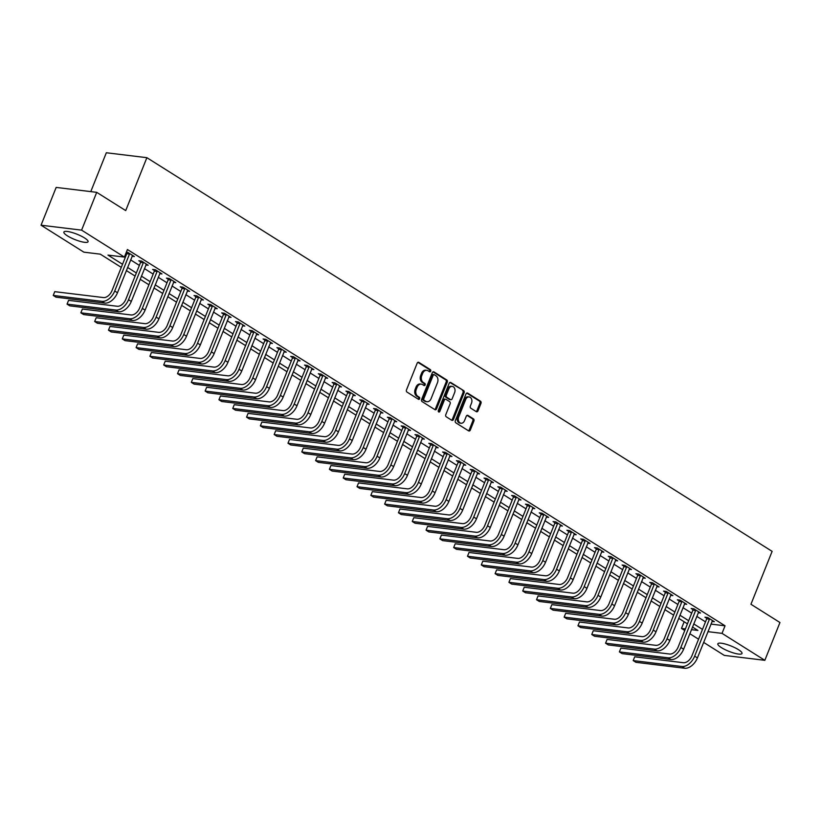 <?xml version="1.0" encoding="UTF-8"?>
<svg xmlns="http://www.w3.org/2000/svg" width="821" height="821" viewBox="0 0 821 821"><rect width="100%" height="100%" fill="white"/><g stroke="black" fill="none" stroke-linecap="round" stroke-linejoin="round"><path stroke-width="1.23" d="M430.717 371.164A1.149 0.862 96.9 0 0 430.368 369.645L418.854 362.389A1.642 1.232 96.9 0 0 417.171 363.2L406.487 389.903A1.642 1.232 96.9 0 0 406.98 392.069L418.505 399.324A1.149 0.862 96.9 0 0 419.336 397.251L417.838 396.307A5.244 3.931 96.9 0 1 416.268 389.38L417.16 387.153A5.244 3.931 96.9 0 1 421.265 384.136A5.244 3.931 96.9 0 1 422.528 384.587L424.026 385.531A1.149 0.862 96.9 0 0 424.847 383.448L423.359 382.514A5.244 3.931 96.9 0 1 421.789 375.577L422.682 373.35A5.244 3.931 96.9 0 1 426.787 370.333A5.244 3.931 96.9 0 1 428.049 370.784L429.537 371.728A1.149 0.862 96.9 0 0 430.717 371.164M429.25 371.544A1.149 0.862 96.9 0 0 429.28 369.512L417.899 362.348M418.207 399.139A1.149 0.862 96.9 0 0 418.238 397.118L416.75 396.174L417.838 396.307M423.728 385.336A1.149 0.862 96.9 0 0 423.759 383.315L422.261 382.381L423.359 382.514M721.372 647.605A13.023 2.873 21.8 0 1 717.831 643.808A13.023 2.873 21.8 0 1 725.754 644.167A13.023 2.873 21.8 0 1 738.469 649.678A13.023 2.873 21.8 0 1 742.01 653.475A13.023 2.873 21.8 0 1 734.087 653.116A13.023 2.873 21.8 0 1 721.372 647.605M67.414 235.853A13.023 2.873 21.8 0 1 63.874 232.056A13.023 2.873 21.8 0 1 71.796 232.425A13.023 2.873 21.8 0 1 84.512 237.926A13.023 2.873 21.8 0 1 88.052 241.723A13.023 2.873 21.8 0 1 80.13 241.364A13.023 2.873 21.8 0 1 67.414 235.853M476.313 411.67A1.642 1.232 96.9 0 0 477.986 410.869L480.983 403.368A1.642 1.232 96.9 0 0 480.49 401.202L467.703 393.146A1.642 1.232 96.9 0 0 466.02 393.947L455.337 420.66A1.642 1.232 96.9 0 0 455.829 422.825L468.627 430.881A1.642 1.232 96.9 0 0 470.3 430.081L473.922 421.029A1.642 1.232 96.9 0 0 473.43 418.864L467.949 415.416A1.642 1.232 96.9 0 0 466.277 416.216L464.481 420.711A4.382 3.284 96.9 0 1 461.053 423.236A4.382 3.284 96.9 0 1 458.682 417.058L465.712 399.468A4.382 3.284 96.9 0 1 469.14 396.943A4.382 3.284 96.9 0 1 471.511 403.121L470.341 406.056A1.642 1.232 96.9 0 0 470.833 408.222L476.313 411.67M121.292 267.379L100.295 254.161L83.855 252.16L41.05 225.211L56.167 187.414L96.714 192.34L125.716 210.597L146.877 157.683L772.12 551.353L750.948 604.266L779.95 622.523L764.833 660.32L724.286 655.394L703.628 642.391M96.714 192.34L81.597 230.137L124.402 257.086L107.972 255.095L122.534 264.27M710.945 624.093L725.046 625.807L127.429 249.533L124.402 257.086M725.046 625.807L722.028 633.371L764.833 660.32M447.26 382.145A1.642 1.232 96.9 0 0 446.768 379.969L433.981 371.913A1.642 1.232 96.9 0 0 432.298 372.724L421.614 399.427A1.642 1.232 96.9 0 0 422.107 401.602L434.904 409.648A1.642 1.232 96.9 0 0 436.577 408.848L447.26 382.145L446.162 382.011A1.642 1.232 96.9 0 0 445.68 379.846L433.026 371.872M450.842 382.535L463.629 390.591A1.642 1.232 96.9 0 1 464.122 392.756L453.438 419.469A1.642 1.232 96.9 0 1 451.766 420.27L446.285 416.822A1.642 1.232 96.9 0 1 445.793 414.656L450.124 403.819A1.642 1.232 96.9 0 0 449.641 401.654L446.008 399.365A1.642 1.232 96.9 0 0 444.325 400.166L439.82 411.444A1.149 0.862 96.9 0 1 438.301 410.49L449.159 383.335A1.642 1.232 96.9 0 1 450.842 382.535L450.021 382.432M124.761 256.203L125.562 256.706M130.621 259.888L139.375 265.399M144.424 268.59L153.178 274.101M158.237 277.282L166.991 282.793M172.041 285.975L180.794 291.486M185.854 294.667L194.608 300.178M199.657 303.36L208.411 308.87M213.47 312.052L222.224 317.563M227.273 320.754L236.027 326.265M241.087 329.447L249.841 334.958M254.89 338.139L263.644 343.65M268.703 346.831L277.457 352.342M282.506 355.524L291.26 361.035M296.319 364.216L305.073 369.727M310.122 372.919L318.876 378.419M323.936 381.611L332.69 387.122M337.739 390.303L346.493 395.814M351.552 398.996L360.306 404.507M365.355 407.688L374.109 413.199M379.169 416.38L387.923 421.891M392.972 425.083L401.726 430.584M406.785 433.775L415.539 439.286M420.588 442.468L429.342 447.979M434.401 451.16L443.155 456.671M448.204 459.852L456.958 465.363M462.018 468.545L470.772 474.056M475.821 477.247L484.575 482.748M489.634 485.94L498.388 491.451M503.437 494.632L512.191 500.143M517.251 503.324L526.004 508.835M531.054 512.017L539.808 517.528M544.867 520.709L553.621 526.22M558.67 529.412L567.424 534.912M572.483 538.104L581.237 543.615M586.286 546.796L595.04 552.307M600.1 555.489L608.854 561M613.903 564.181L622.657 569.692M627.716 572.873L636.47 578.384M641.519 581.576L650.273 587.077M655.332 590.268L664.086 595.779M669.136 598.961L677.889 604.472M682.949 607.653L691.703 613.164M696.752 616.345L705.506 621.856M126.136 252.755L126.814 253.176M126.362 252.211L127.748 252.375L134.377 256.552L132.068 256.265M145.871 264.967L148.18 265.245L141.561 261.068L138.821 260.739L140.617 261.868M159.685 273.66L161.994 273.937L155.364 269.76L152.624 269.432L154.43 270.561M173.488 282.352L175.797 282.629L169.177 278.463L166.437 278.124L168.233 279.263M187.301 291.045L189.61 291.322L182.98 287.155L180.24 286.816L182.046 287.955M201.104 299.737L203.413 300.014L196.794 295.847L194.054 295.509L195.85 296.648M214.917 308.429L217.226 308.717L210.597 304.54L207.857 304.211L209.663 305.34M228.72 317.132L231.029 317.409L224.41 313.232L221.67 312.904L223.466 314.033M242.534 325.824L244.843 326.101L238.213 321.924L235.473 321.596L237.279 322.725M256.337 334.516L258.646 334.794L252.026 330.627L249.286 330.288L251.082 331.427M270.15 343.209L272.459 343.486L265.83 339.319L263.089 338.981L264.896 340.12M283.963 351.901L286.262 352.178L279.643 348.012L276.903 347.673L278.699 348.812M297.766 360.593L300.076 360.881L293.446 356.704L290.706 356.376L292.512 357.504M311.58 369.286L313.879 369.573L307.259 365.396L304.519 365.068L306.315 366.197M325.383 377.988L327.692 378.265L321.062 374.089L318.322 373.76L320.128 374.889M339.196 386.681L341.495 386.958L334.876 382.781L332.136 382.453L333.931 383.592M352.999 395.373L355.308 395.65L348.679 391.484L345.939 391.145L347.745 392.284M366.813 404.065L369.111 404.343L362.492 400.176L359.752 399.837L361.548 400.976M380.616 412.758L382.925 413.045L376.295 408.868L373.555 408.54L375.361 409.669M394.429 421.45L396.728 421.737L390.108 417.561L387.368 417.232L389.164 418.361M408.232 430.153L410.541 430.43L403.911 426.253L401.171 425.925L402.978 427.053M422.045 438.845L424.344 439.122L417.725 434.945L414.985 434.617L416.781 435.756M435.848 447.537L438.157 447.814L431.528 443.648L428.788 443.309L430.594 444.448M449.662 456.23L451.961 456.507L445.341 452.34L442.601 452.002L444.397 453.141M463.465 464.922L465.774 465.209L459.144 461.033L456.404 460.704L458.21 461.833M477.278 473.614L479.577 473.902L472.958 469.725L470.217 469.396L472.013 470.525M491.081 482.317L493.39 482.594L486.761 478.417L484.021 478.089L485.827 479.218M504.894 491.009L507.193 491.286L500.574 487.11L497.834 486.781L499.63 487.92M518.698 499.702L521.007 499.979L514.377 495.812L511.637 495.474L513.443 496.613M532.511 508.394L534.81 508.671L528.19 504.505L525.45 504.166L527.246 505.305M546.314 517.086L548.623 517.374L541.993 513.197L539.253 512.868L541.06 513.997M560.127 525.779L562.426 526.066L555.807 521.889L553.067 521.561L554.863 522.69M573.93 534.481L576.239 534.758L569.61 530.582L566.87 530.253L568.676 531.382M587.744 543.174L590.042 543.451L583.423 539.274L580.683 538.945L582.479 540.085M601.547 551.866L603.856 552.143L597.226 547.976L594.486 547.638L596.292 548.777M615.36 560.558L617.659 560.835L611.04 556.669L608.299 556.33L610.095 557.469M629.163 569.251L631.472 569.538L624.843 565.361L622.102 565.033L623.909 566.162M642.976 577.943L645.275 578.23L638.656 574.053L635.916 573.725L637.712 574.854M656.779 586.646L659.089 586.923L652.459 582.746L649.719 582.417L651.525 583.546M670.593 595.338L672.902 595.615L666.272 591.438L663.532 591.11L665.328 592.249M684.396 604.03L686.705 604.307L680.075 600.141L677.335 599.802L679.141 600.941M698.209 612.723L700.518 613L693.889 608.833L691.149 608.494L692.945 609.634M712.012 621.415L714.321 621.702L707.692 617.525L704.952 617.197L706.758 618.326M146.877 157.683L106.33 152.757L90.782 191.621M41.05 225.211L81.597 230.137M698.568 639.2L689.814 633.699M684.765 630.507L681.471 628.445L685.402 628.917M684.15 621.764L681.471 628.445M691.436 629.656L697.912 630.436L692.483 627.018M687.434 623.837L678.68 618.326M673.62 615.145L664.866 609.634M659.817 606.452L651.063 600.941M646.004 597.75L637.25 592.249M632.201 589.057L623.447 583.546M618.387 580.365L609.634 574.854M604.584 571.673L595.83 566.162M590.771 562.98L582.017 557.469M576.968 554.288L568.214 548.777M563.155 545.596L554.401 540.085M549.352 536.893L540.598 531.382M535.538 528.201L526.784 522.69M521.735 519.508L512.981 513.997M507.922 510.816L499.168 505.305M494.119 502.124L485.365 496.613M480.306 493.431L471.552 487.92M466.502 484.729L457.749 479.218M452.689 476.036L443.935 470.525M438.886 467.344L430.132 461.833M425.073 458.652L416.319 453.141M411.27 449.959L402.516 444.448M397.456 441.267L388.702 435.756M383.653 432.564L374.899 427.053M369.84 423.872L361.086 418.361M356.037 415.18L347.283 409.669M342.224 406.487L333.47 400.976M328.421 397.795L319.667 392.284M314.607 389.103L305.853 383.592M300.804 380.4L292.05 374.889M286.991 371.708L278.237 366.197M273.188 363.015L264.434 357.504M259.374 354.323L250.621 348.812M245.571 345.631L236.817 340.12M231.758 336.938L223.004 331.427M217.955 328.236L209.201 322.725M204.142 319.543L195.388 314.033M190.339 310.851L181.585 305.34M176.525 302.159L167.771 296.648M162.722 293.466L153.968 287.955M148.909 284.774L140.155 279.263M135.106 276.072L126.352 270.561M707.918 631.657L722.028 633.371M127.594 267.451L136.348 272.962M141.407 276.143L150.151 281.654M155.21 284.836L163.964 290.347M169.023 293.538L177.767 299.039M182.826 302.231L191.58 307.742M196.64 310.923L205.383 316.434M210.443 319.615L219.197 325.126M224.256 328.308L233 333.819M238.059 337L246.813 342.511M251.873 345.692L260.616 351.203M265.676 354.395L274.43 359.906M279.489 363.087L288.233 368.598M293.292 371.78L302.046 377.291M307.105 380.472L315.849 385.983M320.908 389.164L329.662 394.675M334.722 397.857L343.465 403.368M348.525 406.559L357.279 412.07M362.338 415.252L371.082 420.763M376.141 423.944L384.895 429.455M389.954 432.636L398.698 438.147M403.758 441.329L412.511 446.84M417.571 450.021L426.315 455.532M431.374 458.723L440.128 464.234M445.187 467.416L453.931 472.927M458.99 476.108L467.744 481.619M472.804 484.8L481.547 490.311M486.607 493.493L495.361 499.004M500.42 502.185L509.174 507.696M514.223 510.888L522.977 516.399M528.036 519.58L536.79 525.091M541.839 528.272L550.593 533.783M555.653 536.965L564.407 542.476M569.456 545.657L578.21 551.168M583.269 554.349L592.023 559.86M597.072 563.052L605.826 568.563M610.886 571.744L619.639 577.255M624.689 580.437L633.443 585.948M638.502 589.129L647.256 594.64M652.305 597.821L661.059 603.332M666.118 606.514L674.872 612.025M679.921 615.216L688.675 620.727M693.735 623.909L702.489 629.42M426.787 370.333L425.689 370.199A5.244 3.931 96.9 0 0 421.584 373.216L422.682 373.35M422.261 382.381A5.244 3.931 96.9 0 1 420.691 375.443L421.584 373.216M421.265 384.136L420.167 384.002A5.244 3.931 96.9 0 0 416.062 387.019L417.16 387.153M416.75 396.174A5.244 3.931 96.9 0 1 415.18 389.246L416.062 387.019M434.761 409.566A1.642 1.232 96.9 0 0 435.479 408.714L446.162 382.011M434.34 374.745A1.149 0.862 96.9 0 0 433.16 375.31L423.79 398.749A1.149 0.862 96.9 0 0 424.129 400.268L425.699 401.264A5.244 3.931 96.9 0 0 426.971 401.715A5.244 3.931 96.9 0 0 431.076 398.698L437.48 382.668A5.244 3.931 96.9 0 0 435.91 375.741L434.34 374.745M433.242 374.612A1.149 0.862 96.9 0 0 432.072 375.176L433.16 375.31M426.971 401.715L425.873 401.582A5.244 3.931 96.9 0 1 424.611 401.13L423.031 400.135A1.149 0.862 96.9 0 1 422.692 398.616L432.072 375.176M449.887 382.494L463.629 390.591M451.622 420.178A1.642 1.232 96.9 0 0 452.34 419.336L463.023 392.623A1.642 1.232 96.9 0 0 462.541 390.457M444.91 399.232A1.642 1.232 96.9 0 0 443.227 400.032L438.722 411.311L439.82 411.444M454.629 392.582A4.382 3.284 96.9 0 0 452.248 386.404A4.382 3.284 96.9 0 0 448.82 388.928L446.347 395.127A1.642 1.232 96.9 0 0 446.84 397.292L450.472 399.581A1.642 1.232 96.9 0 0 452.145 398.78L454.629 392.582M452.248 386.404L451.16 386.27A4.382 3.284 96.9 0 0 447.732 388.795L448.82 388.928M450.185 399.54A1.642 1.232 96.9 0 1 449.374 399.447L445.741 397.159A1.642 1.232 96.9 0 1 445.249 394.993L447.732 388.795M469.14 396.943L468.042 396.81A4.382 3.284 96.9 0 0 464.614 399.334L465.712 399.468M461.053 423.236L459.955 423.102A4.382 3.284 96.9 0 1 457.584 416.924L464.614 399.334M468.483 430.799A1.642 1.232 96.9 0 0 469.202 429.947L472.824 420.896A1.642 1.232 96.9 0 0 472.332 418.731L467.005 415.375M476.17 411.578A1.642 1.232 96.9 0 0 476.888 410.736L479.885 403.244A1.642 1.232 96.9 0 0 479.402 401.069L466.749 393.105M129.554 253.515L129.502 254.038L126.762 253.699L111.974 290.675A8.343 5.203 122.2 0 1 103.467 297.571L54.75 291.66L53.242 295.437L101.958 301.348A12.52 7.81 -57.8 0 0 114.714 291.014L129.502 254.038M54.75 291.66L53.242 295.437L56.002 297.171L104.719 303.093A12.52 7.81 -57.8 0 0 117.475 292.748L132.571 255.413M126.762 253.699L126.886 252.273M143.357 262.207L143.316 262.73L140.576 262.402L125.787 299.367A8.343 5.203 122.2 0 1 117.28 306.264L68.564 300.353L67.055 304.129L115.771 310.04A12.52 7.81 -57.8 0 0 128.528 299.706L143.316 262.73M68.564 300.353L67.055 304.129L69.816 305.864L118.532 311.785A12.52 7.81 -57.8 0 0 131.288 301.44L146.384 264.105M140.576 262.402L140.699 260.965M157.17 270.899L157.119 271.423L154.379 271.094L139.591 308.07A8.343 5.203 122.2 0 1 131.083 314.956L82.367 309.045L80.858 312.822L129.574 318.743A12.52 7.81 -57.8 0 0 142.331 308.398L157.119 271.423M82.367 309.045L80.858 312.822L83.619 314.566L132.335 320.477A12.52 7.81 -57.8 0 0 145.091 310.133L160.187 272.798M154.379 271.094L154.502 269.657M170.973 279.592L170.932 280.115L168.192 279.787L153.404 316.762A8.343 5.203 122.2 0 1 144.896 323.659L96.18 317.737L94.672 321.514L143.388 327.435A12.52 7.81 -57.8 0 0 156.144 317.091L170.932 280.115M96.18 317.737L94.672 321.514L97.432 323.258L146.148 329.17A12.52 7.81 -57.8 0 0 158.905 318.835L174.001 281.5M168.192 279.787L168.315 278.35M184.787 288.284L184.735 288.818L181.995 288.479L167.207 325.455A8.343 5.203 122.2 0 1 158.699 332.351L109.983 326.43L108.475 330.206L157.191 336.128A12.52 7.81 -57.8 0 0 169.947 325.783L184.735 288.818M109.983 326.43L108.475 330.206L111.235 331.951L159.951 337.862A12.52 7.81 -57.8 0 0 172.708 327.528L187.804 290.193M181.995 288.479L182.118 287.052M198.59 296.976L198.549 297.51L195.809 297.171L181.02 334.147A8.343 5.203 122.2 0 1 172.513 341.043L123.797 335.122L122.288 338.909L171.004 344.82A12.52 7.81 -57.8 0 0 183.76 334.486L198.549 297.51M123.797 335.122L122.288 338.909L125.049 340.643L173.765 346.565A12.52 7.81 -57.8 0 0 186.521 336.22L201.617 298.885M195.809 297.171L195.932 295.745M212.403 305.679L212.352 306.202L209.612 305.864L194.823 342.839A8.343 5.203 122.2 0 1 186.326 349.736L137.6 343.825L136.091 347.601L184.807 353.512A12.52 7.81 -57.8 0 0 197.563 343.178L212.352 306.202M137.6 343.825L136.091 347.601L138.852 349.336L187.568 355.257A12.52 7.81 -57.8 0 0 200.324 344.912L215.42 307.577M209.612 305.864L209.735 304.437M226.206 314.371L226.165 314.895L223.425 314.566L208.637 351.532A8.343 5.203 122.2 0 1 200.129 358.428L151.413 352.517L149.904 356.293L198.62 362.205A12.52 7.81 -57.8 0 0 211.377 351.87L226.165 314.895M151.413 352.517L149.904 356.293L152.665 358.028L201.381 363.949A12.52 7.81 -57.8 0 0 214.137 353.605L229.233 316.27M223.425 314.566L223.548 313.129M240.019 323.064L239.968 323.587L237.228 323.258L222.44 360.234A8.343 5.203 122.2 0 1 213.942 367.12L165.216 361.209L163.707 364.986L212.423 370.907A12.52 7.81 -57.8 0 0 225.18 360.563L239.968 323.587M165.216 361.209L163.707 364.986L166.468 366.73L215.184 372.642A12.52 7.81 -57.8 0 0 227.94 362.297L243.037 324.962M237.228 323.258L237.351 321.822M253.822 331.756L253.781 332.279L251.041 331.951L236.253 368.927A8.343 5.203 122.2 0 1 227.745 375.813L179.029 369.902L177.521 373.678L226.237 379.6A12.52 7.81 -57.8 0 0 238.993 369.255L253.781 332.279M179.029 369.902L177.521 373.678L180.281 375.423L228.997 381.334A12.52 7.81 -57.8 0 0 241.754 371L256.85 333.665M251.041 331.951L251.164 330.514M267.636 340.448L267.584 340.982L264.844 340.643L250.056 377.619A8.343 5.203 122.2 0 1 241.559 384.515L192.832 378.594L191.324 382.37L240.04 388.292A12.52 7.81 -57.8 0 0 252.796 377.947L267.584 340.982M192.832 378.594L191.324 382.37L194.084 384.115L242.8 390.026A12.52 7.81 -57.8 0 0 255.557 379.692L270.653 342.357M264.844 340.643L264.967 339.217M281.439 349.141L281.398 349.674L278.658 349.336L263.869 386.311A8.343 5.203 122.2 0 1 255.362 393.208L206.646 387.286L205.137 391.073L253.853 396.984A12.52 7.81 -57.8 0 0 266.609 386.65L281.398 349.674M206.646 387.286L205.137 391.073L207.898 392.807L256.614 398.729A12.52 7.81 -57.8 0 0 269.37 388.384L284.466 351.049M278.658 349.336L278.781 347.909M295.252 357.843L295.201 358.367L292.461 358.028L277.672 395.004A8.343 5.203 122.2 0 1 269.175 401.9L220.459 395.979L218.94 399.765L267.656 405.677A12.52 7.81 -57.8 0 0 280.413 395.342L295.201 358.367M220.459 395.979L218.94 399.765L221.701 401.5L270.417 407.421A12.52 7.81 -57.8 0 0 283.173 397.077L298.269 359.742M292.461 358.028L292.584 356.601M309.055 366.535L309.014 367.059L306.274 366.73L291.486 403.696A8.343 5.203 122.2 0 1 282.978 410.592L234.262 404.681L232.754 408.458L281.47 414.369A12.52 7.81 -57.8 0 0 294.226 404.035L309.014 367.059M234.262 404.681L232.754 408.458L235.514 410.192L284.23 416.114A12.52 7.81 -57.8 0 0 296.986 405.769L312.083 368.434M306.274 366.73L306.397 365.294M322.869 375.228L322.817 375.751L320.077 375.423L305.289 412.399A8.343 5.203 122.2 0 1 296.792 419.285L248.075 413.374L246.557 417.15L295.273 423.072A12.52 7.81 -57.8 0 0 308.029 412.727L322.817 375.751M248.075 413.374L246.557 417.15L249.317 418.895L298.033 424.806A12.52 7.81 -57.8 0 0 310.79 414.461L325.886 377.126M320.077 375.423L320.2 373.986M336.672 383.92L336.631 384.444L333.89 384.115L319.102 421.091A8.343 5.203 122.2 0 1 310.595 427.977L261.878 422.066L260.37 425.842L309.086 431.764A12.52 7.81 -57.8 0 0 321.842 421.419L336.631 384.444M261.878 422.066L260.37 425.842L263.13 427.587L311.847 433.498A12.52 7.81 -57.8 0 0 324.603 423.164L339.699 385.829M333.89 384.115L334.014 382.678M350.485 392.612L350.434 393.146L347.694 392.807L332.905 429.783A8.343 5.203 122.2 0 1 324.408 436.68L275.692 430.758L274.173 434.535L322.889 440.456A12.52 7.81 -57.8 0 0 335.645 430.112L350.434 393.146M275.692 430.758L274.173 434.535L276.934 436.279L325.65 442.191A12.52 7.81 -57.8 0 0 338.406 431.856L353.502 394.521M347.694 392.807L347.817 391.381M364.288 401.305L364.247 401.838L361.507 401.5L346.719 438.476A8.343 5.203 122.2 0 1 338.211 445.372L289.495 439.451L287.986 443.237L336.702 449.149A12.52 7.81 -57.8 0 0 349.459 438.804L364.247 401.838M289.495 439.451L287.986 443.237L290.747 444.972L339.463 450.893A12.52 7.81 -57.8 0 0 352.219 440.549L367.315 403.214M361.507 401.5L361.63 400.073M378.101 410.007L378.05 410.531L375.31 410.192L360.522 447.168A8.343 5.203 122.2 0 1 352.024 454.064L303.308 448.143L301.789 451.93L350.505 457.841A12.52 7.81 -57.8 0 0 363.262 447.507L378.05 410.531M303.308 448.143L301.789 451.93L304.55 453.664L353.266 459.586A12.52 7.81 -57.8 0 0 366.022 449.241L381.118 411.906M375.31 410.192L375.433 408.766M391.904 418.7L391.863 419.223L389.123 418.895L374.335 455.86A8.343 5.203 122.2 0 1 365.827 462.757L317.111 456.845L315.603 460.622L364.319 466.533A12.52 7.81 -57.8 0 0 377.075 456.199L391.863 419.223M317.111 456.845L315.603 460.622L318.363 462.356L367.079 468.278A12.52 7.81 -57.8 0 0 379.836 457.933L394.932 420.598M389.123 418.895L389.246 417.458M405.718 427.392L405.666 427.915L402.926 427.587L388.138 464.563A8.343 5.203 122.2 0 1 379.641 471.449L330.925 465.538L329.406 469.314L378.122 475.236A12.52 7.81 -57.8 0 0 390.878 464.891L405.666 427.915M330.925 465.538L329.406 469.314L332.166 471.059L380.882 476.97A12.52 7.81 -57.8 0 0 393.639 466.626L408.735 429.291M402.926 427.587L403.049 426.15M419.521 436.084L419.48 436.608L416.74 436.279L401.951 473.255A8.343 5.203 122.2 0 1 393.444 480.141L344.728 474.23L343.219 478.007L391.935 483.928A12.52 7.81 -57.8 0 0 404.691 473.584L419.48 436.608M344.728 474.23L343.219 478.007L345.98 479.751L394.696 485.663A12.52 7.81 -57.8 0 0 407.452 475.328L422.548 437.993M416.74 436.279L416.863 434.843M433.334 444.777L433.283 445.31L430.543 444.972L415.754 481.948A8.343 5.203 122.2 0 1 407.257 488.844L358.541 482.922L357.022 486.699L405.738 492.621A12.52 7.81 -57.8 0 0 418.494 482.276L433.283 445.31M358.541 482.922L357.022 486.699L359.783 488.444L408.499 494.355A12.52 7.81 -57.8 0 0 421.255 484.021L436.351 446.686M430.543 444.972L430.666 443.535M447.137 453.469L447.096 454.003L444.356 453.664L429.568 490.64A8.343 5.203 122.2 0 1 421.06 497.536L372.344 491.615L370.835 495.402L419.552 501.313A12.52 7.81 -57.8 0 0 432.308 490.968L447.096 454.003M372.344 491.615L370.835 495.402L373.596 497.136L422.312 503.057A12.52 7.81 -57.8 0 0 435.068 492.713L450.165 455.378M444.356 453.664L444.479 452.238M460.95 462.172L460.899 462.695L458.159 462.356L443.371 499.332A8.343 5.203 122.2 0 1 434.873 506.229L386.157 500.307L384.639 504.094L433.355 510.005A12.52 7.81 -57.8 0 0 446.111 499.671L460.899 462.695M386.157 500.307L384.639 504.094L387.399 505.828L436.115 511.75A12.52 7.81 -57.8 0 0 448.871 501.405L463.968 464.07M458.159 462.356L458.292 460.93M474.754 470.864L474.712 471.387L471.972 471.059L457.184 508.025A8.343 5.203 122.2 0 1 448.677 514.921L399.96 509.01L398.452 512.786L447.168 518.698A12.52 7.81 -57.8 0 0 459.924 508.363L474.712 471.387M399.96 509.01L398.452 512.786L401.212 514.521L449.929 520.442A12.52 7.81 -57.8 0 0 462.685 510.098L477.781 472.763M471.972 471.059L472.096 469.622M488.567 479.556L488.516 480.08L485.775 479.751L470.987 516.727A8.343 5.203 122.2 0 1 462.49 523.613L413.774 517.702L412.255 521.479L460.971 527.4A12.52 7.81 -57.8 0 0 473.727 517.056L488.516 480.08M413.774 517.702L412.255 521.479L415.016 523.223L463.732 529.135A12.52 7.81 -57.8 0 0 476.488 518.79L491.584 481.455M485.775 479.751L485.909 478.315M502.37 488.249L502.329 488.772L499.589 488.444L484.8 525.419A8.343 5.203 122.2 0 1 476.293 532.306L427.577 526.394L426.068 530.171L474.784 536.092A12.52 7.81 -57.8 0 0 487.541 525.748L502.329 488.772M427.577 526.394L426.068 530.171L428.829 531.916L477.545 537.827A12.52 7.81 -57.8 0 0 490.301 527.493L505.397 490.158M499.589 488.444L499.712 487.007M516.183 496.941L516.132 497.475L513.392 497.136L498.604 534.112A8.343 5.203 122.2 0 1 490.106 541.008L441.39 535.087L439.871 538.863L488.587 544.785A12.52 7.81 -57.8 0 0 501.344 534.44L516.132 497.475M441.39 535.087L439.871 538.863L442.632 540.608L491.348 546.519A12.52 7.81 -57.8 0 0 504.104 536.185L519.2 498.85M513.392 497.136L513.525 495.699M529.986 505.633L529.945 506.167L527.205 505.828L512.417 542.804A8.343 5.203 122.2 0 1 503.909 549.701L455.193 543.779L453.685 547.566L502.401 553.477A12.52 7.81 -57.8 0 0 515.157 543.133L529.945 506.167M455.193 543.779L453.685 547.566L456.445 549.3L505.161 555.212A12.52 7.81 -57.8 0 0 517.918 544.877L533.014 507.542M527.205 505.828L527.328 504.402M543.8 514.336L543.748 514.859L541.008 514.521L526.22 551.496A8.343 5.203 122.2 0 1 517.723 558.393L469.007 552.471L467.488 556.258L516.204 562.169A12.52 7.81 -57.8 0 0 528.96 551.835L543.748 514.859M469.007 552.471L467.488 556.258L470.248 557.993L518.964 563.914A12.52 7.81 -57.8 0 0 531.721 553.57L546.817 516.235M541.008 514.521L541.142 513.094M557.603 523.028L557.562 523.552L554.822 523.223L540.033 560.189A8.343 5.203 122.2 0 1 531.526 567.085L482.81 561.174L481.301 564.951L530.017 570.862A12.52 7.81 -57.8 0 0 542.773 560.527L557.562 523.552M482.81 561.174L481.301 564.951L484.062 566.685L532.778 572.606A12.52 7.81 -57.8 0 0 545.534 562.262L560.63 524.927M554.822 523.223L554.945 521.787M571.416 531.721L571.365 532.244L568.625 531.916L553.836 568.891A8.343 5.203 122.2 0 1 545.339 575.778L496.623 569.866L495.104 573.643L543.82 579.564A12.52 7.81 -57.8 0 0 556.576 569.22L571.365 532.244M496.623 569.866L495.104 573.643L497.865 575.388L546.581 581.299A12.52 7.81 -57.8 0 0 559.337 570.954L574.433 533.619M568.625 531.916L568.758 530.479M585.219 540.413L585.178 540.936L582.438 540.608L567.65 577.584A8.343 5.203 122.2 0 1 559.142 584.47L510.426 578.559L508.917 582.335L557.633 588.257A12.52 7.81 -57.8 0 0 570.39 577.912L585.178 540.936M510.426 578.559L508.917 582.335L511.678 584.08L560.394 589.991A12.52 7.81 -57.8 0 0 573.15 579.657L588.247 542.322M582.438 540.608L582.561 539.171M599.032 549.105L598.981 549.639L596.241 549.3L581.453 586.276A8.343 5.203 122.2 0 1 572.955 593.173L524.239 587.251L522.72 591.028L571.437 596.949A12.52 7.81 -57.8 0 0 584.193 586.605L598.981 549.639M524.239 587.251L522.72 591.028L525.481 592.772L574.197 598.683A12.52 7.81 -57.8 0 0 586.953 588.349L602.05 551.014M596.241 549.3L596.374 547.864M612.835 557.798L612.794 558.331L610.054 557.993L595.266 594.968A8.343 5.203 122.2 0 1 586.758 601.865L538.042 595.943L536.534 599.73L585.25 605.641A12.52 7.81 -57.8 0 0 598.006 595.297L612.794 558.331M538.042 595.943L536.534 599.73L539.294 601.465L588.01 607.376A12.52 7.81 -57.8 0 0 600.767 597.041L615.863 559.706M610.054 557.993L610.177 556.566M626.649 566.5L626.597 567.024L623.857 566.685L609.069 603.661A8.343 5.203 122.2 0 1 600.572 610.557L551.856 604.636L550.337 608.423L599.053 614.334A12.52 7.81 -57.8 0 0 611.809 603.999L626.597 567.024M551.856 604.636L550.337 608.423L553.097 610.157L601.814 616.078A12.52 7.81 -57.8 0 0 614.57 605.734L629.666 568.399M623.857 566.685L623.991 565.259M640.452 575.193L640.411 575.716L637.671 575.388L622.882 612.353A8.343 5.203 122.2 0 1 614.375 619.25L565.659 613.338L564.15 617.115L612.866 623.026A12.52 7.81 -57.8 0 0 625.623 612.692L640.411 575.716M565.659 613.338L564.15 617.115L566.911 618.849L615.627 624.771A12.52 7.81 -57.8 0 0 628.383 614.426L643.479 577.091M637.671 575.388L637.794 573.951M654.265 583.885L654.214 584.408L651.474 584.08L636.686 621.056A8.343 5.203 122.2 0 1 628.188 627.942L579.472 622.031L577.953 625.807L626.669 631.729A12.52 7.81 -57.8 0 0 639.426 621.384L654.214 584.408M579.472 622.031L577.953 625.807L580.714 627.542L629.43 633.463A12.52 7.81 -57.8 0 0 642.186 623.118L657.282 585.784M651.474 584.08L651.607 582.643M668.068 592.577L668.027 593.101L665.287 592.772L650.499 629.748A8.343 5.203 122.2 0 1 641.991 636.634L593.275 630.723L591.767 634.5L640.483 640.421A12.52 7.81 -57.8 0 0 653.239 630.076L668.027 593.101M593.275 630.723L591.767 634.5L594.527 636.244L643.243 642.155A12.52 7.81 -57.8 0 0 656 631.821L671.096 594.486M665.287 592.772L665.41 591.336M681.882 601.27L681.83 601.793L679.09 601.465L664.302 638.44A8.343 5.203 122.2 0 1 655.805 645.337L607.088 639.415L605.57 643.192L654.286 649.113A12.52 7.81 -57.8 0 0 667.042 638.769L681.83 601.793M607.088 639.415L605.57 643.192L608.33 644.937L657.046 650.848A12.52 7.81 -57.8 0 0 669.803 640.513L684.899 603.178M679.09 601.465L679.224 600.028M695.685 609.962L695.644 610.496L692.903 610.157L678.115 647.133A8.343 5.203 122.2 0 1 669.608 654.029L620.892 648.108L619.383 651.895L668.099 657.806A12.52 7.81 -57.8 0 0 680.855 647.461L695.644 610.496M620.892 648.108L619.383 651.895L622.144 653.629L670.86 659.54A12.52 7.81 -57.8 0 0 683.616 649.206L698.712 611.871M692.903 610.157L693.027 608.73M709.498 618.654L709.447 619.188L706.707 618.849L691.918 655.825A8.343 5.203 122.2 0 1 683.421 662.721L634.705 656.8L633.186 660.587L681.902 666.498A12.52 7.81 -57.8 0 0 694.658 656.164L709.447 619.188M634.705 656.8L633.186 660.587L635.947 662.321L684.663 668.243A12.52 7.81 -57.8 0 0 697.419 657.898L712.515 620.563M706.707 618.849L706.84 617.423M429.28 369.512L430.368 369.645M418.238 397.118L419.336 397.251M423.759 383.315L424.847 383.448M420.691 375.443L421.789 375.577M415.18 389.246L416.268 389.38M418.033 362.297L418.854 362.389M435.479 408.714L436.577 408.848M433.16 371.821L433.981 371.913M445.68 379.846L446.768 379.969M422.692 398.616L423.79 398.749M423.031 400.135L424.129 400.268M424.611 401.13L425.699 401.264M463.023 392.623L464.122 392.756M452.34 419.336L453.438 419.469M443.227 400.032L444.325 400.166M445.249 394.993L446.347 395.127M445.741 397.159L446.84 397.292M449.374 399.447L450.472 399.581M457.584 416.924L458.682 417.058M467.139 415.323L467.949 415.416M472.332 418.731L473.43 418.864M472.824 420.896L473.922 421.029M469.202 429.947L470.3 430.081M466.882 393.054L467.703 393.146M479.402 401.069L480.49 401.202M479.885 403.244L480.983 403.368M476.888 410.736L477.986 410.869M114.714 291.014L117.475 292.748M101.958 301.348L104.719 303.093M128.528 299.706L131.288 301.44M115.771 310.04L118.532 311.785M142.331 308.398L145.091 310.133M129.574 318.743L132.335 320.477M156.144 317.091L158.905 318.835M143.388 327.435L146.148 329.17M169.947 325.783L172.708 327.528M157.191 336.128L159.951 337.862M183.76 334.486L186.521 336.22M171.004 344.82L173.765 346.565M197.563 343.178L200.324 344.912M184.807 353.512L187.568 355.257M211.377 351.87L214.137 353.605M198.62 362.205L201.381 363.949M225.18 360.563L227.94 362.297M212.423 370.907L215.184 372.642M238.993 369.255L241.754 371M226.237 379.6L228.997 381.334M252.796 377.947L255.557 379.692M240.04 388.292L242.8 390.026M266.609 386.65L269.37 388.384M253.853 396.984L256.614 398.729M280.413 395.342L283.173 397.077M267.656 405.677L270.417 407.421M294.226 404.035L296.986 405.769M281.47 414.369L284.23 416.114M308.029 412.727L310.79 414.461M295.273 423.072L298.033 424.806M321.842 421.419L324.603 423.164M309.086 431.764L311.847 433.498M335.645 430.112L338.406 431.856M322.889 440.456L325.65 442.191M349.459 438.804L352.219 440.549M336.702 449.149L339.463 450.893M363.262 447.507L366.022 449.241M350.505 457.841L353.266 459.586M377.075 456.199L379.836 457.933M364.319 466.533L367.079 468.278M390.878 464.891L393.639 466.626M378.122 475.236L380.882 476.97M404.691 473.584L407.452 475.328M391.935 483.928L394.696 485.663M418.494 482.276L421.255 484.021M405.738 492.621L408.499 494.355M432.308 490.968L435.068 492.713M419.552 501.313L422.312 503.057M446.111 499.671L448.871 501.405M433.355 510.005L436.115 511.75M459.924 508.363L462.685 510.098M447.168 518.698L449.929 520.442M473.727 517.056L476.488 518.79M460.971 527.4L463.732 529.135M487.541 525.748L490.301 527.493M474.784 536.092L477.545 537.827M501.344 534.44L504.104 536.185M488.587 544.785L491.348 546.519M515.157 543.133L517.918 544.877M502.401 553.477L505.161 555.212M528.96 551.835L531.721 553.57M516.204 562.169L518.964 563.914M542.773 560.527L545.534 562.262M530.017 570.862L532.778 572.606M556.576 569.22L559.337 570.954M543.82 579.564L546.581 581.299M570.39 577.912L573.15 579.657M557.633 588.257L560.394 589.991M584.193 586.605L586.953 588.349M571.437 596.949L574.197 598.683M598.006 595.297L600.767 597.041M585.25 605.641L588.01 607.376M611.809 603.999L614.57 605.734M599.053 614.334L601.814 616.078M625.623 612.692L628.383 614.426M612.866 623.026L615.627 624.771M639.426 621.384L642.186 623.118M626.669 631.729L629.43 633.463M653.239 630.076L656 631.821M640.483 640.421L643.243 642.155M667.042 638.769L669.803 640.513M654.286 649.113L657.046 650.848M680.855 647.461L683.616 649.206M668.099 657.806L670.86 659.54M694.658 656.164L697.419 657.898M681.902 666.498L684.663 668.243M432.965 374.509L434.063 374.643M444.51 399.088L445.608 399.222M449.764 399.591L450.862 399.724"/></g></svg>
